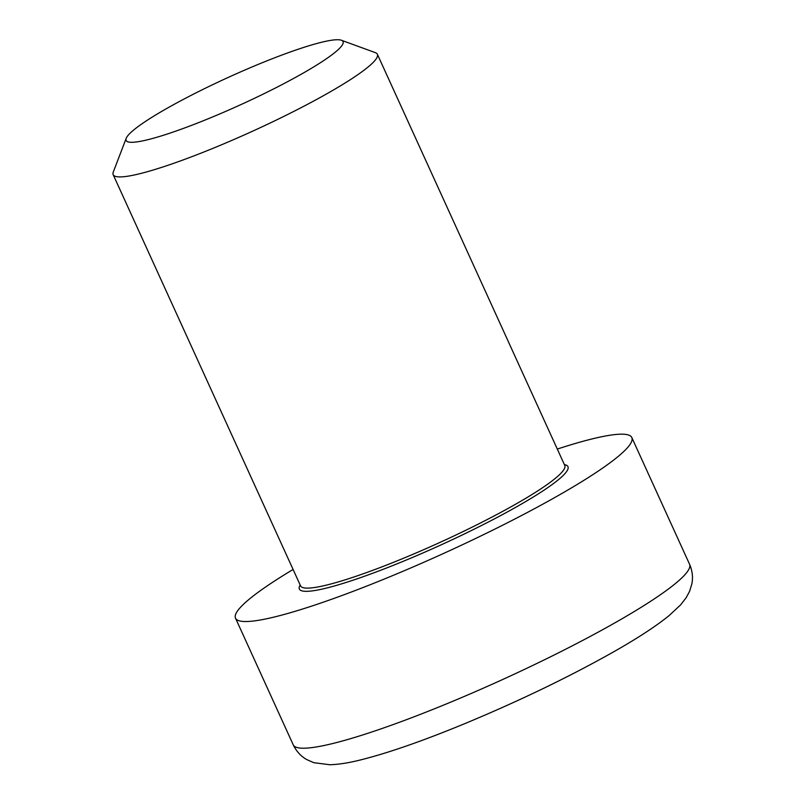 <?xml version="1.0" encoding="UTF-8"?>
<svg xmlns="http://www.w3.org/2000/svg" width="805" height="805" viewBox="0 0 805 805"><rect width="100%" height="100%" fill="white"/><g stroke="black" fill="none" stroke-linecap="round" stroke-linejoin="round"><path stroke-width="1.21" d="M126.204 138.309L113.274 172.069A145.172 18.263 -24.5 0 0 113.163 174.665A145.172 18.263 -24.5 0 0 195.202 155.395A145.172 18.263 -24.5 0 0 377.374 54.257A145.172 18.263 -24.5 0 0 375.341 52.637L341.38 40.25A119.2 14.993 155.5 0 1 303.203 73.094A119.2 14.993 155.5 0 1 193.472 124.624A119.2 14.993 155.5 0 1 126.204 138.309A119.2 14.993 155.5 0 1 228.368 77.361A119.2 14.993 155.5 0 1 341.38 40.25M293.09 569.477A217.763 27.4 -24.5 0 0 235.513 618.16A217.763 27.4 -24.5 0 0 358.557 589.26A217.763 27.4 -24.5 0 0 631.814 437.548A217.763 27.4 -24.5 0 0 557.302 449.069M300.174 585.014A147.597 18.575 -24.5 0 0 382.757 569.467A147.597 18.575 -24.5 0 0 558.187 479.901A147.597 18.575 -24.5 0 0 564.375 464.606M377.374 54.257L564.778 465.471A145.172 18.263 155.5 0 1 555.148 478.502A145.172 18.263 155.5 0 1 382.596 566.609A145.172 18.263 155.5 0 1 300.567 585.869L113.163 174.665M416.286 715.937A217.763 27.4 155.5 0 1 293.241 744.846C296.391 751.347 300.869 756.247 306.675 759.538L313.779 762.677L329.899 764.75C339.006 764.428 349.37 762.788 361.012 759.809C388.724 752.836 423.581 740.67 465.582 723.313C520.986 700.209 570.987 676.009 615.604 650.722C638.415 637.701 656.216 626.028 668.995 615.694L680.527 604.968L686.182 597.682L689.533 591.434L691.837 584.017C693.155 577.467 692.401 570.876 689.553 564.235A217.763 27.4 155.5 0 1 675.113 583.786A217.763 27.4 155.5 0 1 416.286 715.937M689.553 564.235L631.814 437.548M293.241 744.846L235.513 618.16"/></g></svg>
